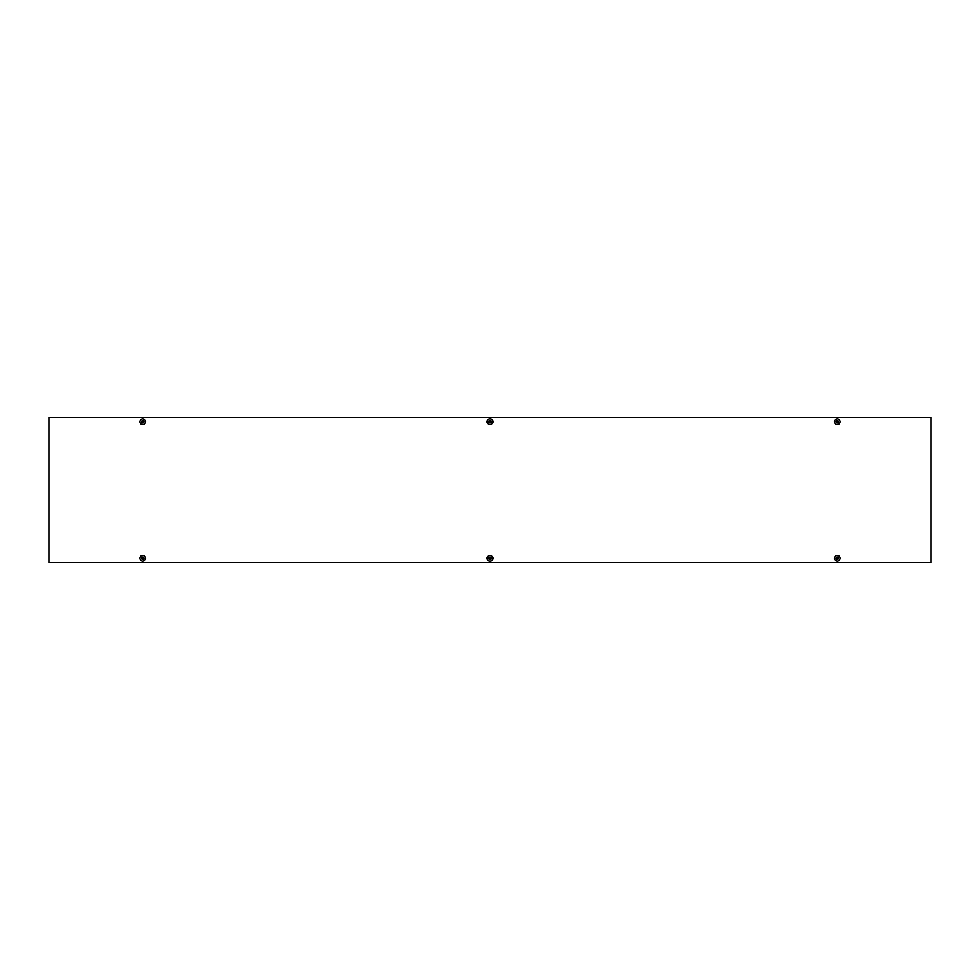 <?xml version="1.0" encoding="UTF-8"?>
<svg xmlns="http://www.w3.org/2000/svg" width="980" height="980" viewBox="0 0 980 980"><rect width="100%" height="100%" fill="white"/><g stroke="black" fill="none" stroke-linecap="round" stroke-linejoin="round"><path stroke-width="1.47" d="M931 562.495L931 417.505L49 417.505L49 562.495L931 562.495M837.202 422.576L836.271 421.572L837.68 420.775L838.341 421.927L837.202 422.576M837.312 422.956A1.213 1.213 0 0 1 836.259 421.143A1.213 1.213 0 0 1 838.353 421.143A1.213 1.213 0 0 1 837.312 422.956M837.312 424.573A2.83 2.83 0 0 1 834.862 420.334A2.83 2.83 0 0 1 839.762 420.334A2.83 2.83 0 0 1 837.312 424.573M489.902 422.576L488.971 421.572L490.368 420.775L491.029 421.927L489.902 422.576M490 422.956A1.213 1.213 0 0 1 488.947 421.143A1.213 1.213 0 0 1 491.054 421.143A1.213 1.213 0 0 1 490 422.956M490 424.573A2.83 2.83 0 0 1 487.55 420.334A2.83 2.83 0 0 1 492.45 420.334A2.83 2.83 0 0 1 490 424.573M142.59 422.576L141.659 421.572L143.056 420.775L143.729 421.927L142.59 422.576M142.688 422.956A1.213 1.213 0 0 1 141.647 421.143A1.213 1.213 0 0 1 143.742 421.143A1.213 1.213 0 0 1 142.688 422.956M142.688 424.573A2.83 2.83 0 0 1 140.238 420.334A2.83 2.83 0 0 1 145.138 420.334A2.83 2.83 0 0 1 142.688 424.573M837.41 559.078L836.271 558.429L836.945 557.265L838.341 558.073L837.41 559.078M490.098 559.078L488.971 558.429L489.632 557.265L491.029 558.073L490.098 559.078M142.798 559.078L141.659 558.429L142.321 557.265L143.729 558.073L142.798 559.078M837.312 559.457A1.213 1.213 0 0 1 836.259 557.645A1.213 1.213 0 0 1 838.353 557.645A1.213 1.213 0 0 1 837.312 559.457M490 559.457A1.213 1.213 0 0 1 488.947 557.645A1.213 1.213 0 0 1 491.054 557.645A1.213 1.213 0 0 1 490 559.457M142.688 559.457A1.213 1.213 0 0 1 141.647 557.645A1.213 1.213 0 0 1 143.742 557.645A1.213 1.213 0 0 1 142.688 559.457M837.312 561.075A2.83 2.83 0 0 1 834.862 556.836A2.83 2.83 0 0 1 839.762 556.836A2.83 2.83 0 0 1 837.312 561.075M490 561.075A2.83 2.83 0 0 1 487.55 556.836A2.83 2.83 0 0 1 492.45 556.836A2.83 2.83 0 0 1 490 561.075M142.688 561.075A2.83 2.83 0 0 1 140.238 556.836A2.83 2.83 0 0 1 145.138 556.836A2.83 2.83 0 0 1 142.688 561.075"/></g></svg>
